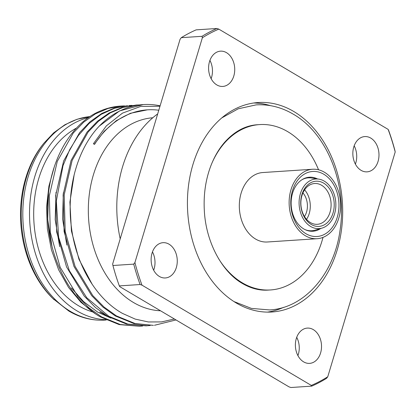 <?xml version="1.0" encoding="UTF-8"?>
<svg xmlns="http://www.w3.org/2000/svg" width="416" height="416" viewBox="0 0 416 416"><rect width="100%" height="100%" fill="white"/><g stroke="black" fill="none" stroke-linecap="round" stroke-linejoin="round"><path stroke-width="0.62" d="M302.931 192.899A16.572 12.236 -93.8 0 1 304.491 216.528M301.751 179.858A26.515 19.578 -93.8 0 1 308.292 177.84A26.515 19.578 -93.8 0 1 311.522 177.986L318.864 179.14A24.856 18.356 -93.8 0 1 324.277 181.126A24.856 18.356 -93.8 0 1 335.826 206.357A24.856 18.356 -93.8 0 1 322.093 228.077A24.856 18.356 -93.8 0 1 310.669 226.486A24.856 18.356 -93.8 0 1 299.556 197.231A24.856 18.356 -93.8 0 1 318.864 179.14M323.669 183.144A22.651 16.723 -93.8 0 1 333.034 213.023A22.651 16.723 -93.8 0 1 311.272 224.474A22.651 16.723 -93.8 0 1 301.907 194.589A22.651 16.723 -93.8 0 1 323.669 183.144M321.578 185.255A20.441 15.09 -93.8 0 1 330.944 207.667A20.441 15.09 -93.8 0 1 317.33 224.302A20.441 15.09 -93.8 0 1 310.388 222.555A20.441 15.09 -93.8 0 1 301.023 200.143A20.441 15.09 -93.8 0 1 314.636 183.508A20.441 15.09 -93.8 0 1 321.578 185.255M304.606 189.852A20.441 15.09 -93.8 0 1 306.55 219.331M157.695 113.89A110.484 81.578 86.2 0 0 120.198 238.878M48.5 193.471L47.705 219.424L51.943 246.106M71.406 287.929L83.585 301.626L97.76 312.172L110.885 318.1M56.025 192.28L55.182 219.606L59.654 246.688M63.336 192.79L62.613 219.045L66.804 245.081M74.194 174.564L69.914 202.072L71.432 231.062L78.967 259.298L92.243 284.414M105.586 315.052L99.814 312.036M152.464 251.904A17.675 13.052 -93.8 0 1 153.67 270.208M159.359 276.448A17.675 13.052 86.2 0 0 165.365 277.956A17.675 13.052 86.2 0 0 177.138 263.572A17.675 13.052 86.2 0 0 169.036 244.192A17.675 13.052 86.2 0 0 163.036 242.679A17.675 13.052 86.2 0 0 151.263 257.062A17.675 13.052 86.2 0 0 159.359 276.448M297.924 355.623A17.675 13.052 86.2 0 0 296.717 337.319M313.295 329.607A17.675 13.052 -93.8 0 1 321.391 348.993A17.675 13.052 -93.8 0 1 309.618 363.376A17.675 13.052 -93.8 0 1 303.618 361.863A17.675 13.052 -93.8 0 1 295.516 342.482A17.675 13.052 -93.8 0 1 307.289 328.099A17.675 13.052 -93.8 0 1 313.295 329.607M211.13 78.681A17.675 13.052 86.2 0 0 209.924 60.377M226.502 52.666A17.675 13.052 -93.8 0 1 234.598 72.051A17.675 13.052 -93.8 0 1 222.825 86.434A17.675 13.052 -93.8 0 1 216.819 84.921A17.675 13.052 -93.8 0 1 208.723 65.541A17.675 13.052 -93.8 0 1 220.496 51.158A17.675 13.052 -93.8 0 1 226.502 52.666M354.177 145.792A17.675 13.052 -93.8 0 1 355.384 164.096M361.078 170.342A17.675 13.052 86.2 0 0 367.078 171.85A17.675 13.052 86.2 0 0 378.851 157.466A17.675 13.052 86.2 0 0 370.755 138.081A17.675 13.052 86.2 0 0 364.749 136.573A17.675 13.052 86.2 0 0 352.976 150.956A17.675 13.052 86.2 0 0 361.078 170.342M317.444 178.916A27.066 19.989 86.2 0 0 309.369 177.216A27.066 19.989 86.2 0 0 291.34 199.238A27.066 19.989 86.2 0 0 303.742 228.92A27.066 19.989 86.2 0 0 312.936 231.234A27.066 19.989 86.2 0 0 320.715 228.483M305.947 233.714A32.594 24.066 86.2 0 0 337.267 217.24A32.594 24.066 86.2 0 0 323.794 174.242A32.594 24.066 86.2 0 0 292.474 190.715A32.594 24.066 86.2 0 0 305.947 233.714M312.577 169.25L262.766 172.541A34.804 25.698 86.2 0 0 239.585 200.855A34.804 25.698 86.2 0 0 255.533 239.018A34.804 25.698 86.2 0 0 267.348 241.992L317.164 238.706A34.804 25.698 86.2 0 0 340.345 210.387A34.804 25.698 86.2 0 0 324.397 172.224A34.804 25.698 86.2 0 0 312.577 169.25A34.804 25.698 86.2 0 0 289.396 197.569A34.804 25.698 86.2 0 0 305.344 235.732A34.804 25.698 86.2 0 0 317.164 238.706M318.547 169.796A82.862 61.183 86.2 0 0 287.737 131.664A82.862 61.183 86.2 0 0 248.555 126.708A82.862 61.183 86.2 0 0 212.066 162.807M218.369 258.305A82.862 61.183 86.2 0 0 242.377 282.87A82.862 61.183 86.2 0 0 259.282 289.297A82.862 61.183 86.2 0 0 323.008 237.38M236.33 303.03A104.957 77.501 86.2 0 0 271.97 311.995A104.957 77.501 86.2 0 0 341.879 226.595A104.957 77.501 86.2 0 0 293.79 111.504A104.957 77.501 86.2 0 0 258.149 102.534A104.957 77.501 86.2 0 0 188.235 187.933A104.957 77.501 86.2 0 0 236.33 303.03M267.498 312.114A104.957 77.501 86.2 0 0 283.639 307.33M152.792 117.754A96.715 71.412 86.2 0 0 89.019 196.856A96.715 71.412 86.2 0 0 133.385 302.448A96.715 71.412 86.2 0 0 160.519 310.783M159.988 106.236L140.702 106.413L122.444 113.147L106.34 125.897L93.371 143.785L94.546 144.373A104.957 77.501 -93.8 0 1 147.358 109.845A104.957 77.501 -93.8 0 1 158.792 110.23M160.113 105.825A110.484 81.578 86.2 0 0 143.25 104.582A110.484 81.578 86.2 0 0 99.33 126.064C77.371 148.996 66.352 188.807 71.339 226.6C75.826 264.488 96.086 298.735 122.486 313.409L135.195 319.093L148.314 321.953L161.502 321.916L174.403 319.004M121.342 106.028L120.562 106.08A110.484 81.578 86.2 0 0 99.71 111.238C68.968 124.316 47.091 165.615 47.544 210.236C47.122 254.795 69.066 299.307 100.448 316.935L119.158 324.589L139.604 326.269L120.25 324.516L101.535 316.862L89.133 307.991L77.912 296.566L60.206 267.363L50.331 232.497L49.332 195.816L57.278 161.392L73.252 133.021L83.715 122.138L95.441 113.859L108.103 108.446L121.342 106.028L124.556 105.903M150.192 325.484L147.04 325.775L127.842 324.074L108.971 316.373L86.798 297.773L69.337 270.65L58.666 237.312L56.326 201.001L63.024 165.641L69.711 149.63L78.458 135.429L89.055 123.521L101.213 114.332L114.587 108.254L127.686 105.607L114.452 108.03L101.79 113.443L90.064 121.716L79.602 132.605L63.632 160.971L55.682 195.4L56.68 232.076L66.555 266.947L84.261 296.145L95.488 307.57L107.884 316.446L126.599 324.1L145.959 325.842M128.773 105.539L131.997 105.414M136.209 105.045L121.883 107.536L109.221 112.949L97.495 121.228L87.032 132.111L71.058 160.482L63.112 194.912L64.106 231.587L73.986 266.458L91.692 295.656L102.913 307.081L115.315 315.952L134.03 323.606L153.384 325.354L135.117 323.539L116.402 315.884L104.005 307.008L92.778 295.584L75.072 266.386L65.198 231.514L64.199 194.839L72.15 160.41L88.119 132.044L98.582 121.155L110.308 112.882L122.97 107.468L136.209 105.045L139.381 104.92M142.74 325.978L139.604 326.264M175.994 319.946L154.476 325.281M95.202 313.602L80.938 302.286L68.578 287.461L58.62 269.76L51.459 249.928L47.372 228.795L46.519 207.246L48.906 186.17L54.413 166.447M76.554 128.034A96.398 71.178 86.2 0 0 33.691 215.431A96.398 71.178 86.2 0 0 78.603 305.781A96.398 71.178 86.2 0 0 92.622 311.917M88.676 117.499A102.029 75.338 86.2 0 0 29.76 205.52A102.029 75.338 86.2 0 0 77.059 310.918A102.029 75.338 86.2 0 0 105.669 319.706M54.106 299.728A101.14 74.682 86.2 0 1 43.784 143.322L42.676 144.726A99.434 73.419 86.2 0 0 52.822 298.485L68.791 311.017C80.345 317.814 92.414 320.835 104.998 320.081L106.272 319.998M119.73 286.629L289.037 386.88L290.924 387.509L311.709 386.136A187.819 138.684 86.2 0 0 326.56 378.326L327.761 376.756A186.716 137.868 86.2 0 1 311.303 385.408L141.996 285.158L140.104 284.528L119.324 285.901L119.73 286.629M216.923 28.491L218.811 29.12A186.716 137.868 86.2 0 0 202.353 37.778L202.067 36.301A187.819 138.684 86.2 0 1 216.923 28.491L196.144 29.864A187.819 138.684 86.2 0 0 181.288 37.674L180.086 39.244L112.648 264.035L112.934 265.507A187.819 138.684 86.2 0 0 119.324 285.901M218.811 29.12L388.118 129.371L388.523 130.099A187.819 138.684 86.2 0 1 394.914 150.493L395.2 151.965L327.761 376.756M112.934 265.507L133.713 264.134L134.914 262.564L202.353 37.778M134.914 262.564A186.716 137.868 86.2 0 0 141.996 285.158M395.2 151.965A186.716 137.868 86.2 0 0 388.118 129.371M202.067 36.301L181.288 37.674M133.713 264.134A187.819 138.684 86.2 0 0 140.104 284.528M311.709 386.136L311.303 385.408M143.25 104.582L119.631 110.89L99.33 126.064M270.332 105.628A104.957 77.501 86.2 0 0 253.698 103.002M147.358 109.845L130.385 113.292L116.288 120.682L104.244 131.227L94.479 144.061M322.093 228.077L314.969 230.183A26.515 19.578 -93.8 0 1 311.782 230.755A26.515 19.578 -93.8 0 1 305.032 229.616M43.784 143.322L53.685 132.844L64.906 124.732L77.137 119.246L90.017 116.584A102.029 75.338 86.2 0 0 23.494 200.512A102.029 75.338 86.2 0 0 70.351 311.36A102.029 75.338 86.2 0 0 104.998 320.081M269.355 290.009L268.284 290.092C259.6 290.68 251.004 288.491 242.492 283.53C221.988 271.924 205.728 241.899 204.298 210.059C203.518 194.782 205.535 180.476 210.356 167.138C213.954 157.399 218.707 149.126 224.614 142.329C234.421 131.394 245.336 125.523 257.369 124.732L258.456 124.675M221.837 117.868L238.233 108.8L256.064 104.889C269.053 104.12 281.466 107.219 293.296 114.182C327.252 133.526 347.225 184.527 340.064 230.131C334.412 273.244 304.855 308.168 269.594 309.936L251.404 308.402L233.958 301.564M308.292 177.84L305.396 178.032M241.836 128.872L248.555 126.708M145.959 325.848L147.04 325.775M107.364 319.925L107.858 319.888M252.346 288.028L259.282 289.297M311.782 230.755L308.89 230.948"/></g></svg>
